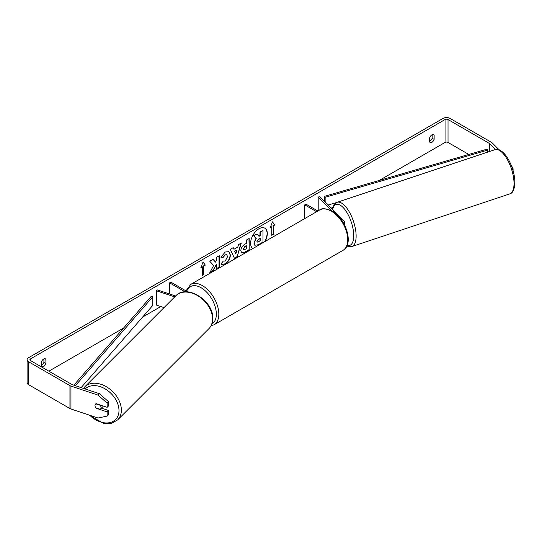<?xml version="1.0" encoding="UTF-8"?>
<svg xmlns="http://www.w3.org/2000/svg" width="542" height="542" viewBox="0 0 542 542"><rect width="100%" height="100%" fill="white"/><g stroke="black" fill="none" stroke-linecap="round" stroke-linejoin="round"><path stroke-width="0.81" d="M332.273 211.15L318.201 197.078L319.719 196.57L343.824 220.675A4.207 2.432 180 0 1 344.387 221.888A4.207 2.432 180 0 1 343.655 223.257M317.856 211.001L305.966 204.138L304.726 204.856L304.726 218.582M316.616 211.719L304.726 204.856M318.201 197.078L318.201 210.804M175.615 296.013L157.37 289.929L156.496 290.803L174.741 296.887M156.496 290.803L156.496 305.119L164.009 307.626M185.168 291.847L169.605 282.863L169.605 294.008M187.722 291.894L170.845 282.152L169.605 282.863M103.244 406.012A3.509 2.48 45 0 1 102.79 406.764L100.514 409.047A3.509 2.48 45 0 1 100.202 409.291L95.866 407.848A3.509 2.48 45 0 1 94.999 405.558A3.509 2.48 45 0 1 95.555 404.088A3.509 2.48 45 0 1 95.866 403.837L100.202 405.287A3.509 2.48 45 0 1 101.069 407.577A3.509 2.48 45 0 1 100.514 409.047M264.598 241.752A11.822 6.829 120 0 0 264.747 228.121M265.085 241.468A11.822 6.829 120 0 0 264.875 228.196A11.822 6.829 120 0 0 258.961 228.778A11.822 6.829 120 0 0 251.298 239.002A11.822 6.829 120 0 0 252.836 248.541M468.81 154.443L448.031 142.444A2.107 1.213 0 0 0 445.057 142.444L379.217 180.459M332.822 207.24L331.284 208.128M160.805 306.555L142.627 317.05M123.63 328.018L48.868 371.182M495.584 149.517L489.772 143.705A2.107 1.213 0 0 0 489.44 143.454L448.031 119.545A2.107 1.213 0 0 0 445.057 119.545L30.521 358.872A2.107 1.213 0 0 0 29.905 359.732A2.107 1.213 0 0 0 30.521 360.593L71.93 384.495A2.107 1.213 0 0 0 72.364 384.691L99.437 393.716L108.549 401.71L108.549 405.911L107.147 407.313L107.147 403.113L98.034 395.118L99.437 393.716M213.609 265.512L209.856 272.599L213.114 270.722L216.529 264.103L216.529 268.751L219.28 267.165L219.28 255.709L216.529 257.301L216.529 260.262L215.526 262.132L213.033 259.32L209.727 261.224L213.609 265.512M233.948 249.273L237.789 247.057L238.487 244.625L241.325 242.985L237.125 256.867L234.496 258.392L230.296 249.347L233.229 247.66L233.948 249.273L233.08 247.741M429.684 137.763A3.509 2.026 -60 0 1 433.668 134.687A3.509 2.026 -60 0 1 434.142 135.188L434.142 139.402A3.509 2.026 -60 0 1 431.913 142.302A3.509 2.026 -60 0 1 430.158 142.478A3.509 2.026 -60 0 1 429.684 141.977L429.684 137.763M41.429 361.921L41.429 366.135A3.509 2.026 120 0 0 41.91 366.629A3.509 2.026 120 0 0 43.658 366.46A3.509 2.026 120 0 0 45.894 363.553L45.894 359.339A3.509 2.026 120 0 0 45.413 358.838A3.509 2.026 120 0 0 41.429 361.921M200.845 267.694L203.081 261.942L205.31 265.113L203.819 265.973L203.819 274.564L202.335 275.424L202.335 266.833L200.845 267.694M273.243 225.899L274.726 225.038L272.497 221.861L270.268 227.613L271.752 226.752L271.752 235.343L273.243 234.483L273.243 225.899L273.243 234.483M240.824 250.702L240.824 250.668C241.014 247.836 242.43 245.641 245.086 244.083L246.447 243.297L246.447 240.025L249.198 238.439L249.198 249.889L244.943 252.342L241.732 252.918L240.824 250.702M223.019 260.993L225.181 261.088L227.552 256.691L226.78 254.801L225.181 254.97L222.945 257.653L220.879 257.145L225.269 252.023L228.914 251.623L230.384 255.025C230.14 258.819 228.399 261.806 225.154 264.001L221.515 264.482L220.946 264.042L223.223 261.156M41.429 365.443A3.509 2.026 120 0 0 41.68 365.315A3.509 2.026 120 0 0 43.909 362.408L43.909 358.885M432.164 134.728L432.164 138.257A3.509 2.026 -60 0 1 429.928 141.157A3.509 2.026 -60 0 1 429.684 141.286M499.189 149.883L492.204 142.892A4.912 2.832 0 0 0 491.425 142.309L450.009 118.4A4.912 2.832 0 0 0 443.071 118.4L28.536 357.727A4.912 2.832 0 0 0 27.1 359.732A4.912 2.832 0 0 0 28.536 361.738L69.945 385.64A4.912 2.832 0 0 0 70.961 386.094L98.034 395.118M27.1 359.732L27.1 382.632A4.912 2.832 0 0 0 28.536 384.637L69.945 408.546A4.912 2.832 0 0 0 70.961 408.993L98.034 418.017L107.147 416.093L108.549 414.691L108.549 410.49L107.147 411.893L107.147 416.093M107.147 411.893L96.212 408.248A3.509 2.48 45 0 1 95.555 404.088A3.509 2.48 45 0 1 96.212 403.668L107.147 407.313M108.549 401.71L107.147 403.113M101.435 408.119L108.549 410.49M510.788 164.26L513.091 168.738L513.091 170.757M513.091 168.738L512.536 168.928M434.142 135.188L432.997 134.524M434.142 139.402L432.164 138.257M45.894 359.339L44.742 358.675M45.894 363.553L43.909 362.408M253.913 243.08L255.959 238.345L253.588 235.709L257.016 234.022L259.022 236.339L260.228 235.641L260.228 232.166L262.978 230.574L262.978 242.05L258.283 244.767L254.767 245.228L253.913 243.08L256.21 238.487L253.839 235.858M257.016 234.022L253.588 235.709M258.852 236.149L259.977 235.499L259.977 232.023L262.978 230.574M254.164 243.222L254.991 245.357M203.026 262.077L205.31 265.113M205.059 264.97L203.819 265.973M203.575 265.831L203.819 274.564M202.335 275.133L203.575 274.421M200.987 267.321L202.335 266.833M272.992 234.34L271.752 235.059M270.411 227.247L271.752 226.752M272.992 225.75L274.726 225.038M274.482 224.896L272.443 221.996M240.973 243.189L237.125 256.867M236.881 256.725L234.388 258.161M236.942 249.998L234.483 251.136L235.831 253.88L236.942 249.998L234.733 251.278L235.831 253.88M248.947 238.582L249.198 249.889M248.947 249.747L244.699 252.199L241.617 252.836M246.447 245.783L245.147 246.535L243.568 248.934L243.9 249.801L246.447 248.812L246.197 245.641L244.896 246.393L243.324 248.792L243.792 249.713M212.952 259.367L215.526 262.132M216.529 268.459L219.28 267.165M219.029 267.016L219.029 255.851M210.079 272.192L212.87 270.58L216.529 264.103M228.785 251.556L230.133 254.882C229.896 258.676 228.155 261.664 224.91 263.852L221.393 264.408M226.658 254.74L224.937 254.828L222.945 257.653M222.701 257.511L220.912 257.071M256.935 241.393L257.226 242.172L260.228 240.892L260.228 238.134L258.405 239.185L256.935 241.393M257.118 242.084L260.228 240.892M259.977 240.743L259.977 238.277M487.746 152.092L487.746 150.08L486.96 149.179L324.36 196.387L324.36 201.204M487.746 150.08L325.146 197.288L325.146 201.997M325.146 197.288L324.36 196.387M336.331 202.627L328.154 205.005M73.841 385.179L151.218 296.345L152.783 296.799L152.783 305.39L81.158 387.618M75.365 385.687L152.783 296.799M84.701 386.927L175.865 295.763A23.32 16.49 45 0 1 198.467 296.149A23.32 16.49 45 0 1 212.545 318.981A23.32 16.49 45 0 1 208.839 328.737L117.675 419.901A23.32 16.49 -135 0 0 121.381 410.145A23.32 16.49 -135 0 0 107.309 387.306A23.32 16.49 -135 0 0 84.701 386.927L83.448 388.384M85.155 388.953A21.565 15.251 45 0 1 106.042 389.441A21.565 15.251 45 0 1 118.989 410.511A21.565 15.251 45 0 1 108.989 422.774A21.565 15.251 45 0 1 89.708 415.24M445.057 119.545L445.057 142.444M30.521 358.872L30.521 360.593M70.961 386.094L70.961 408.993M448.031 119.545L448.031 142.444M489.44 143.454L489.44 151.53M489.772 143.705L489.772 151.414M28.536 361.738L28.536 384.637M69.945 385.64L69.945 408.546M514.026 183.453A23.32 9.519 -108.4 0 0 507.366 159.592A23.32 9.519 -108.4 0 0 494.995 149.673C499.981 149.009 499.663 150.364 501.987 151.509C505.097 154.016 507.854 157.878 510.266 163.088C513.26 169.781 514.805 176.279 514.9 182.579C514.514 189.388 512.8 193.169 509.737 193.914A23.32 9.519 -108.4 0 0 514.026 183.453M494.995 149.673L337.097 202.308A23.32 9.519 71.6 0 1 349.468 212.227A23.32 9.519 71.6 0 1 356.128 236.082A23.32 9.519 71.6 0 1 351.839 246.549L509.737 193.914M347.131 245.343A21.565 8.801 -108.4 0 0 353.73 235.716A21.565 8.801 -108.4 0 0 344.543 209.11A21.565 8.801 -108.4 0 0 332.639 209.49M342.917 250.384A23.32 13.462 -120 0 0 346.487 231.698A23.32 13.462 -120 0 0 331.257 211.15A23.32 13.462 -120 0 0 319.597 209.998C321.785 207.986 325.966 208.345 332.131 211.068C345.986 218.419 354.244 244.503 342.917 250.384L213.995 324.814L210.967 325.905M319.597 209.998L190.676 284.428A23.32 13.462 60 0 1 202.335 285.587A23.32 13.462 60 0 1 217.566 306.128A23.32 13.462 60 0 1 213.995 324.814M211.82 324.041A21.565 12.452 -120 0 0 215.194 306.779A21.565 12.452 -120 0 0 201.096 287.734A21.565 12.452 -120 0 0 186.678 291.284M344.387 224.612L344.387 221.888M117.675 419.901L111.53 423.336L103.84 423.505L88.631 414.887M208.839 328.737C211.448 326.047 212.762 322.625 212.776 318.479C213.731 300.939 186.719 283.629 175.865 295.763M337.097 202.308L334.014 204.754L332.327 209.171M346.846 245.987L349.034 246.732L351.839 246.549M190.676 284.428L185.974 290.885"/></g></svg>
